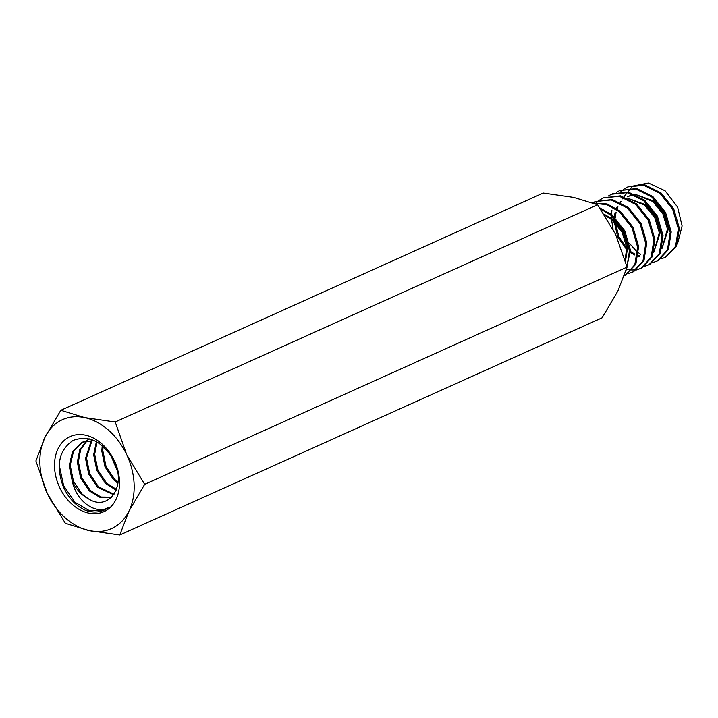 <?xml version="1.0" encoding="UTF-8"?>
<svg xmlns="http://www.w3.org/2000/svg" width="718" height="718" viewBox="0 0 718 718"><rect width="100%" height="100%" fill="white"/><g stroke="black" fill="none" stroke-linecap="round" stroke-linejoin="round"><path stroke-width="1.08" d="M85.918 510.453A39.831 29.447 -114.2 0 0 104.2 510.067L89.84 510.929L75.004 502.304L63.633 485.736L59.352 465.695L59.432 462.571M104.2 510.067A39.831 29.447 -114.2 0 0 108.759 507.303C97.056 515.003 76.925 502.806 72.383 481.563L69.206 465.776L72.581 451.416L81.834 442.243L94.058 440.529M85.9 510.462L85.02 510.094C75.363 505.562 68.03 497.529 63.005 485.987C55.753 465.058 59.145 449.854 73.173 440.394C89.283 434.695 102.898 441.57 114.009 461.028C126.987 485.682 108.669 512.499 87.973 498.534C81.349 494.926 76.171 489.263 72.428 481.545L72.338 481.356M114.35 460.687A41.177 30.443 -114.2 0 0 69.422 436.903A41.177 30.443 -114.2 0 0 59.684 487.558A41.177 30.443 -114.2 0 0 104.613 511.342A41.177 30.443 -114.2 0 0 114.35 460.687M622.111 199.039L632.639 186.106L648.426 183L665.101 190.782L677.63 207.143L682.1 225.946L677.971 242.208M629.399 243.258L635.717 250.42M638.616 252.853L640.752 254.36M660.955 258.911L665.308 257.358L675.566 246.346L678.339 228.719L672.694 209.279L659.959 193.33L643.813 185.298L627.891 186.868L624.463 188.762M665.703 257.197L676.589 245.888L679.354 228.261L673.708 208.821L660.982 192.873L644.827 184.84L627.891 186.868M626.805 268.065L629.444 250.735L623.798 231.304L611.063 215.346L600.724 209.082M625.827 271.332L630.458 250.277L624.813 230.846L612.086 214.888L599.925 207.942M624.947 275.55L634.82 264.691L637.593 247.064L631.948 227.633L619.212 211.675L606.943 204.693L593.921 203.293M624.956 275.55L635.843 264.233L638.607 246.606L632.962 227.175L620.235 211.218L607.123 203.966L593.382 203.095M628.358 273.594L632.711 272.041L642.969 261.029L645.742 243.393L640.097 223.962L627.361 208.005L611.215 199.972L595.294 201.552L592.772 202.871M632.082 272.337L633.734 271.584L643.992 260.562L646.756 242.935L641.111 223.504L628.385 207.547L612.23 199.514L595.294 201.543M636.507 269.923L640.86 268.37L651.118 257.358L653.892 239.731L648.246 220.291L635.511 204.334L619.365 196.31L603.443 197.881L600.015 199.775M627.029 269.268L631.625 269.959M632.253 269.986L636.399 269.69M636.965 269.582L640.734 268.433M640.232 268.667L641.883 267.913L652.141 256.9L654.906 239.265L649.26 219.834L636.534 203.876L620.379 195.843L603.443 197.872M644.656 266.252L649.009 264.7L659.268 253.687L662.041 236.06L656.396 216.621L643.66 200.672L627.514 192.639L611.592 194.21L608.164 196.104M648.381 264.996L650.032 264.242L660.291 253.23L663.055 235.603L657.41 216.163L644.683 200.205L628.528 192.182L612.607 193.752M652.806 262.582L657.158 261.029L667.417 250.017L670.19 232.39L664.545 212.95L651.809 197.001L635.663 188.969L619.742 190.539L616.313 192.433M656.53 261.325L658.182 260.571L668.44 249.559L671.204 231.932L665.559 212.492L652.833 196.535L636.678 188.511L619.742 190.539M595.805 201.318L592.96 202.934M599.548 200.098L596.425 202.682M596.003 203.104L595.321 203.822M623.996 189.085L620.873 191.67M611.898 210.437L611.512 214.422M611.467 215.678L611.476 218.182M611.539 219.457L613.1 229.356M628.403 186.644L625.01 188.628M661.915 248.697L668.485 228.629L663.917 213.47L653.793 201.04L635.439 194.407M633.734 194.569L627.361 196.561L634.425 194.865M621.115 201.731L620.567 202.422M617.92 206.865L617.094 208.848M616.062 212.277L615.263 217.778M615.317 222.867L618.934 236.859L626.778 248.329M630.539 251.533L634.918 254.154M638.338 255.446L639.971 255.85M653.766 252.368L660.336 232.3L655.767 217.141L645.644 204.711L627.29 198.078M625.504 261.19L627.738 246.983L623.17 231.824L613.046 219.385L604.251 214.287M662.104 247.979L667.462 229.096L662.894 213.928L652.77 201.498L636.39 194.847M620.496 201.722L620.101 202.189M617.211 206.667L616.43 208.399M615.039 212.734L614.348 216.89M614.204 221.772L617.695 236.841L626.832 249.801M630.575 252.727L634.676 254.962M638.239 256.146L639.621 256.425M653.954 251.65L659.312 232.758L654.744 217.599L644.62 205.168L628.241 198.518M625.172 260.024L626.715 247.441L622.147 232.282L612.023 219.843L605.032 215.481M119.771 535L602.169 317.76L617.902 290.952L627.083 267.087L615.622 234.436L597.609 204.738L573.691 197.414L543.221 193.043L60.815 410.292L84.733 417.607A59.738 44.175 65.8 0 1 126.673 454.629A59.738 44.175 65.8 0 1 128.953 511.144A59.738 44.175 65.8 0 1 89.292 530.638L65.374 523.314L47.361 493.616A59.738 44.175 65.8 0 1 45.081 437.1A59.738 44.175 65.8 0 1 84.733 417.607L115.212 421.978L126.673 454.629L144.686 484.336L128.953 511.144L119.771 535L89.292 530.638A59.738 44.175 -114.2 0 1 47.361 493.616L35.9 460.956L45.081 437.1L60.815 410.292M115.212 421.978L597.609 204.738M144.686 484.336L627.083 267.087M87.973 498.534L82.193 494.137L73.433 481.087L70.22 465.318L73.604 450.958L83.405 441.525M111.64 497.17L100.933 497.027L90.342 490.466L81.583 477.425L78.37 461.647L80.649 449.621L87.246 440.529M87.695 440.17L89.508 438.931M114.018 494.262L98.492 486.795L89.732 473.754L86.519 457.976L92.048 440.305M116.451 489.425L106.641 483.124L97.881 470.084L94.668 454.306L97.047 442.046M118.039 482.2L114.79 479.453L106.031 466.413L102.818 450.635L103.078 446.363M116.415 467.301L112.618 458.299M111.496 497.305L100.439 497.646L89.328 490.924L80.569 477.883L77.356 462.105L79.752 449.782L86.672 440.628M87.138 440.287L89.364 438.886M113.686 494.747L97.477 487.253L88.718 474.212L85.505 458.434L91.419 440.278M116.172 490.134L105.627 483.582L96.867 470.541L93.654 454.763L96.392 441.678M117.923 483.286L113.776 479.92L105.016 466.871L101.803 451.101L102.234 445.645M117.312 470.811L110.725 455.167M664.68 257.654L665.694 257.197M611.592 194.201L612.616 193.743"/></g></svg>
